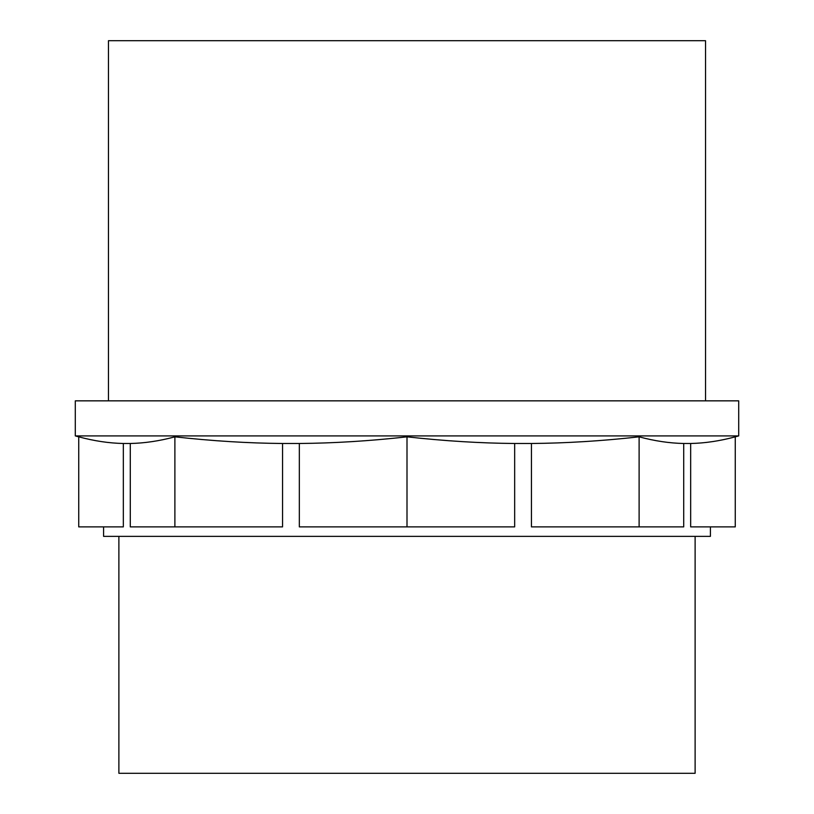 <?xml version="1.0" encoding="UTF-8"?>
<svg xmlns="http://www.w3.org/2000/svg" width="814" height="814" viewBox="0 0 814 814"><rect width="100%" height="100%" fill="white"/><g stroke="black" fill="none" stroke-linecap="round" stroke-linejoin="round"><path stroke-width="1.22" d="M690.669 526.892L690.669 443.488C704.965 443.203 719.83 440.985 735.266 436.833L735.266 526.892L690.669 526.892M683.709 443.488L683.709 526.892L531.45 526.892L531.45 443.488C565.964 443.203 601.851 440.985 639.112 436.833C654.558 440.985 669.423 443.203 683.709 443.488L690.669 443.488M639.112 436.833L639.112 526.892M78.734 436.833L78.734 526.892L123.331 526.892L123.331 443.488C109.035 443.203 94.17 440.985 78.734 436.833L75.295 435.907L738.705 435.907L735.266 436.833M130.291 526.892L130.291 443.488C144.577 443.203 159.442 440.985 174.888 436.833L174.888 526.892L130.291 526.892M514.662 443.488L514.662 526.892L299.338 526.892L299.338 443.488C333.842 443.203 369.729 440.985 407 436.833C444.271 440.985 480.158 443.203 514.662 443.488L531.45 443.488M407 436.833L407 526.892M174.888 436.833C212.149 440.985 248.036 443.203 282.55 443.488L282.55 526.892L174.888 526.892M130.291 443.488L123.331 443.488M299.338 443.488L282.55 443.488M705.534 400.844L705.534 40.7L108.466 40.7L108.466 400.844M738.705 435.907L738.705 400.844L75.295 400.844L75.295 435.907M710.408 526.892L710.408 536.365L103.592 536.365L103.592 526.892M695.115 536.365L695.115 773.3L118.885 773.3L118.885 536.365"/></g></svg>
